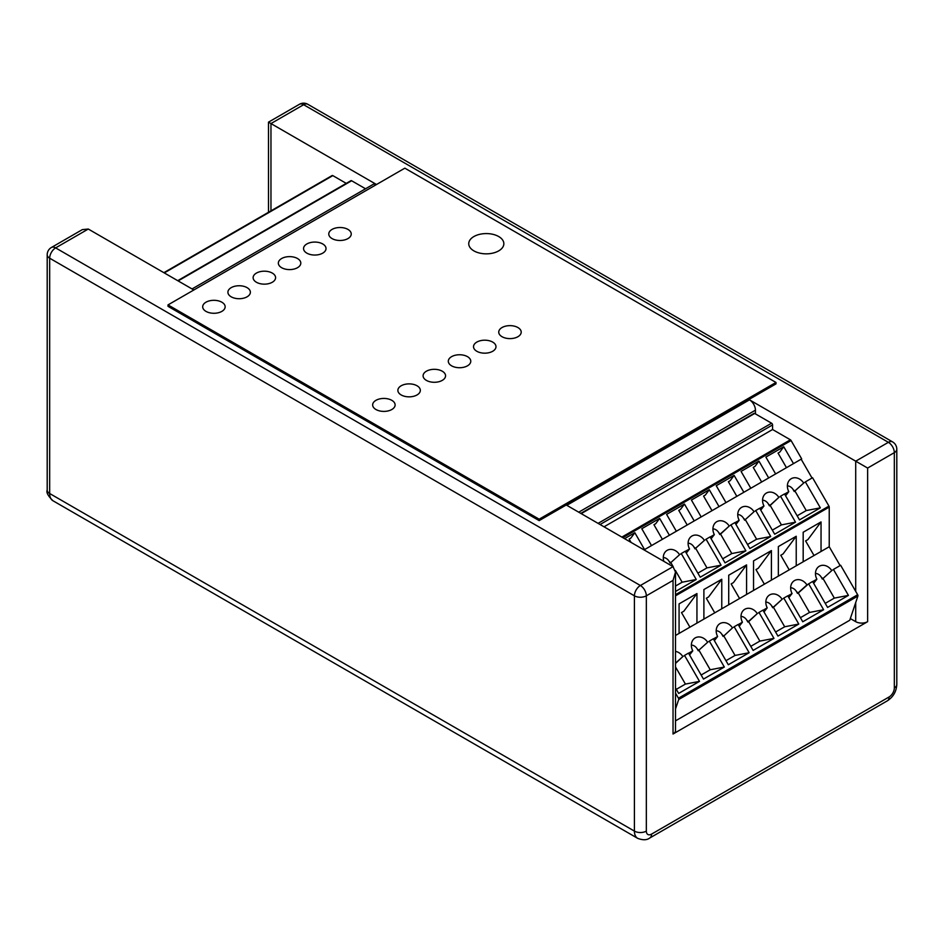 <?xml version="1.0" encoding="UTF-8"?>
<svg xmlns="http://www.w3.org/2000/svg" width="944" height="944" viewBox="0 0 944 944"><rect width="100%" height="100%" fill="white"/><g stroke="black" fill="none" stroke-linecap="round" stroke-linejoin="round"><path stroke-width="1.42" d="M192.045 288.947L372.974 184.481A8.425 4.862 60 0 1 376.479 184.54M268.497 212.282L268.497 122.154L270.963 123.57L303.626 104.713A8.425 4.862 -60 0 1 307.838 104.3A8.425 8.425 0 0 0 299.413 104.3A8.425 4.862 60 0 1 303.626 104.713L888.375 442.323A8.425 4.862 60 0 1 894.334 452.636A8.425 4.862 0 0 0 896.8 449.202A8.425 8.425 0 0 0 892.587 441.898A8.425 4.862 120 0 0 888.375 442.323L855.712 461.179L749.489 399.843A8.425 4.862 60 0 1 755.436 410.168L755.436 413.885M52.935 500.733L637.696 838.343A15.8 9.121 120 0 1 634.415 831.109L49.666 493.511A8.425 4.862 180 0 1 47.2 490.066C46.103 492.355 48.014 495.919 52.935 500.733A15.8 9.121 -60 0 1 49.666 493.511L49.666 258.208L634.415 595.817L634.415 831.109A8.425 4.862 0 0 0 646.333 831.109L646.333 595.817L673.037 580.395L675.503 572.099L673.037 566.648L640.374 585.504A8.425 4.862 120 0 0 634.415 595.817A8.425 4.862 0 0 0 646.333 595.817A8.425 4.862 -120 0 0 640.374 585.504L55.625 247.894A8.425 4.862 -120 0 0 51.413 247.481A8.425 8.425 0 0 0 47.2 254.774A8.425 4.862 0 0 0 49.666 258.208A8.425 4.862 -60 0 1 55.625 247.894L88.288 229.038L82.329 229.628L51.413 247.481M675.503 572.099L675.503 730.573A8.425 4.862 180 0 1 673.037 734.019L867.63 621.671A8.425 4.862 180 0 1 855.712 621.671L850.332 618.568M867.63 621.671L867.63 468.059L855.712 461.179L855.712 591.381M376.514 184.517L270.963 123.57L270.963 210.854M193.85 289.985L88.288 229.038M749.489 399.843L566.813 505.311L673.037 566.648M784.606 494.078L788.795 491.647L785.762 495.529M788.795 491.647A10.526 8.602 -120 0 1 789.243 480.413A10.526 8.602 -120 0 1 803.674 483.057L794.27 491.541L793.22 489.712L794.777 491.022L803.674 483.057M787.39 485.865A7.021 5.735 -120 0 1 793.22 489.712M797.149 515.813L806.247 510.562L795.013 491.104M812.678 581.622L816.879 579.191L813.846 583.073M675.503 651.384A10.526 8.602 -120 0 1 682.831 656.587L675.503 663.443M675.503 663.16L682.831 656.587M816.879 579.191A10.526 8.602 -120 0 1 817.327 567.958A10.526 8.602 -120 0 1 831.758 570.613L822.354 579.085L831.758 570.613M787.862 595.947L792.063 593.528A10.526 8.602 -120 0 1 792.5 582.295A10.526 8.602 -120 0 1 806.931 584.938L812.595 581.469L827.581 607.429L848.432 595.393L833.446 569.433L832.82 569.987M840.113 565.586L829.233 546.741L829.233 507.093A1.404 0.814 -120 0 0 828.95 506.114L812.56 477.735L805.362 481.888L820.348 507.848L799.509 519.884L784.511 493.924L780.546 496.225L795.532 522.174L774.682 534.221L759.696 508.261L755.731 510.551L770.717 536.511L749.866 548.547L734.88 522.587L730.904 524.876L745.89 550.836L725.051 562.872L710.053 536.912L706.088 539.213L721.074 565.173L700.224 577.209L685.238 551.249L681.261 553.538L696.259 579.498L675.503 591.475M675.503 635.489L829.233 546.741M675.503 687.94L678.665 693.415L699.516 681.367L684.53 655.419L683.904 655.962M688.577 653.272L692.778 650.841A10.526 8.602 -120 0 1 693.226 639.607A10.526 8.602 -120 0 1 707.658 642.25L698.253 650.735L707.658 642.25M684.53 655.419L688.495 653.118L703.481 679.078L724.331 667.042L709.345 641.082L708.732 641.637M713.404 638.935L717.605 636.516A10.526 8.602 -120 0 1 718.042 625.282A10.526 8.602 -120 0 1 732.473 627.925L723.812 635.973L735.046 655.431L749.158 652.717L734.172 626.757L738.137 624.468L753.123 650.416L773.974 638.38L758.988 612.42L762.953 610.131L777.95 636.091L798.789 624.055L783.803 598.095L787.78 595.806L802.766 621.766L823.616 609.73L808.63 583.77M734.172 626.757L733.547 627.312M738.22 624.609L742.421 622.179A10.526 8.602 -120 0 1 742.857 610.945A10.526 8.602 -120 0 1 757.289 613.6L748.639 621.648L747.896 622.072L748.403 621.553L746.834 620.243L747.896 622.072M758.988 612.42L758.362 612.975M763.047 610.284L767.236 607.853A10.526 8.602 -120 0 1 767.684 596.62A10.526 8.602 -120 0 1 782.116 599.263L773.455 607.311L784.688 626.769L798.789 624.055M783.803 598.095L783.19 598.649M698.761 650.215L697.203 648.906A7.021 5.735 -120 0 0 691.362 645.059M692.778 650.841L689.745 654.723M676.317 689.332L685.415 684.081L699.516 681.367M698.253 650.735L697.203 648.906M822.861 578.566L821.304 577.256A7.021 5.735 -120 0 0 815.463 573.409M792.063 593.528L789.019 597.399M798.034 592.903L796.476 591.593L797.527 593.41L806.931 584.938M790.647 587.734A7.021 5.735 -120 0 1 796.476 591.593M822.354 579.085L821.304 577.256M806.247 510.562L820.348 507.848M773.219 607.228L771.661 605.918L772.711 607.747L782.116 599.263M765.832 602.071A7.021 5.735 -120 0 1 771.661 605.918M767.236 607.853L764.203 611.736M748.403 621.553L757.289 613.6M741.005 616.397A7.021 5.735 -120 0 1 746.834 620.243M742.421 622.179L739.388 626.061M717.605 636.516L714.561 640.398M723.812 635.973L732.473 627.925M723.576 635.89L722.018 634.58A7.021 5.735 -120 0 0 716.189 630.722M833.446 569.433L840.644 565.279L857.659 594.744A1.404 0.814 -120 0 1 857.895 596.053L849.765 620.243L675.503 720.85M709.345 641.082L713.322 638.793L728.308 664.753L749.158 652.717M675.503 709.015L678.701 699.516A1.404 0.814 -120 0 0 678.453 698.206L675.503 693.097M668.871 535.567L669.39 535.26L659.655 518.398L641.79 528.723L651.525 545.585L644.044 549.904L801.68 458.89L791.084 440.541A1.404 0.814 -120 0 0 790.388 439.798L772.57 429.508L772.57 424.918A1.404 0.814 -120 0 0 771.578 423.207L754.693 413.46A1.404 0.814 -120 0 0 753.996 413.389L580.796 513.383M812.041 478.042L801.161 459.197L792.96 463.917M701.132 675.007L710.23 669.756L698.997 650.298M825.233 603.358L834.331 598.107L823.097 578.648M834.331 598.107L848.432 595.393M805.362 481.888L804.748 482.443M663.88 561.35A10.526 8.602 -120 0 1 665.142 552.063A10.526 8.602 -120 0 1 679.574 554.706L670.169 563.19L679.574 554.706M681.261 553.538L680.648 554.093M685.32 551.39L689.521 548.971A10.526 8.602 -120 0 1 689.958 537.738A10.526 8.602 -120 0 1 704.389 540.381L694.996 548.853L693.934 547.036L695.504 548.346L704.389 540.381M706.088 539.213L705.463 539.767M710.148 537.065L714.337 534.634A10.526 8.602 -120 0 1 714.785 523.401A10.526 8.602 -120 0 1 729.216 526.056L720.555 534.092L719.812 534.528L720.319 534.009L718.762 532.699L719.812 534.528M730.904 524.876L730.29 525.43M734.963 522.728L739.164 520.309A10.526 8.602 -120 0 1 739.6 509.076A10.526 8.602 -120 0 1 754.032 511.719L744.627 520.203L754.032 511.719M755.731 510.551L755.106 511.105M759.778 508.403L763.979 505.984A10.526 8.602 -120 0 1 764.428 494.739A10.526 8.602 -120 0 1 778.847 497.394L770.198 505.441L781.431 524.888L795.532 522.174M780.546 496.225L779.921 496.768M670.677 562.671L669.119 561.361A7.021 5.735 -120 0 0 663.29 557.515M670.169 563.19L669.119 561.361M763.979 505.984L760.947 509.854M769.962 505.359L768.404 504.049L769.454 505.866L778.847 497.394M762.563 500.19A7.021 5.735 -120 0 1 768.404 504.049M745.135 519.684L743.577 518.374A7.021 5.735 -120 0 0 737.748 514.527M739.164 520.309L736.119 524.191M744.627 520.203L743.577 518.374M720.319 534.009L729.216 526.056M712.921 528.852A7.021 5.735 -120 0 1 718.762 532.699M714.337 534.634L711.304 538.517M689.521 548.971L686.489 552.842M688.105 543.178A7.021 5.735 -120 0 1 693.934 547.036M772.334 530.139L781.431 524.888M675.503 586.047L682.146 582.212L675.385 570.483M673.225 566.754L670.913 562.754M697.876 573.138L706.973 567.887L695.74 548.429M706.973 567.887L721.074 565.173M682.146 582.212L696.259 579.498M722.691 558.801L731.789 553.55L720.555 534.092M731.789 553.55L745.89 550.836M747.518 544.476L756.604 539.225L745.382 519.766M756.604 539.225L770.717 536.511M769.454 505.866L770.198 505.441M821.044 551.461L821.044 521.914L803.179 532.239L803.179 561.786M679.078 633.436L679.078 603.877L696.943 593.564L683.786 611.264L681.497 612.573L689.922 627.17M696.943 623.111L696.943 593.564M703.894 619.099L703.894 589.552L721.771 579.238L708.602 596.927L706.324 598.248L714.75 612.833M721.771 608.786L721.771 579.238M728.721 604.774L728.721 575.226L746.586 564.901L733.429 582.601L731.14 583.923L739.565 598.508M746.586 594.46L746.586 564.901M753.536 590.448L753.536 560.889L771.401 550.576L758.244 568.276L755.967 569.586L764.38 584.183M771.401 580.123L771.401 550.576M778.352 576.111L778.352 546.564L796.229 536.251L783.06 553.939L780.782 555.261L789.208 569.846M796.229 565.798L796.229 536.251M604.042 526.811L772.57 429.508M793.491 463.622L783.756 446.748L765.879 457.073L775.626 473.935L768.676 477.947L758.941 461.085L741.064 471.398L750.799 488.26L743.848 492.272L734.113 475.41L716.248 485.723L725.983 502.597L719.033 506.609L709.298 489.735L691.421 500.06L701.168 516.923L694.218 520.935L684.471 504.072L666.606 514.386L676.341 531.248L669.39 535.26M644.575 549.597L634.84 532.735L624.574 538.658M683.786 611.264L681.497 612.573M800.418 617.695L809.504 612.444L798.282 592.985L808.005 584.324M809.504 612.444L823.616 609.73M797.527 593.41L798.282 592.985M772.711 607.747L773.455 607.311M775.59 632.02L784.688 626.769M750.775 646.345L759.873 641.094L748.639 621.648M759.873 641.094L773.974 638.38M723.069 636.398L722.018 634.58M725.96 660.682L735.046 655.431M710.23 669.756L724.331 667.042M685.415 684.081L675.503 666.936M783.756 446.748L779.803 452.07L778.045 453.085L786.47 467.669M779.803 452.07L778.045 453.085M758.941 461.085L754.988 466.395L753.229 467.41L761.655 481.995M754.988 466.395L753.229 467.41M734.113 475.41L730.16 480.72L728.402 481.735L736.827 496.332M730.16 480.72L728.402 481.735M709.298 489.735L705.345 495.057L703.587 496.072L712.012 510.657M705.345 495.057L703.587 496.072M684.471 504.072L680.518 509.382L678.771 510.397L687.197 524.994M680.518 509.382L678.771 510.397M659.655 518.398L655.702 523.719L653.944 524.722L662.369 539.319M655.702 523.719L653.944 524.722M634.84 532.735L630.887 538.045L629.129 539.059L631.064 542.411M630.887 538.045L629.129 539.059M821.044 521.914L807.887 539.614L805.598 540.924L814.023 555.52M807.887 539.614L805.598 540.924M783.06 553.939L780.782 555.261M758.244 568.276L755.967 569.586M733.429 582.601L731.14 583.923M708.602 596.927L706.324 598.248M177.72 280.675L350.92 180.682A1.404 0.814 60 0 1 351.628 180.752L365.54 188.776M332.111 175.549L163.878 272.674L332.111 175.549A1.404 0.814 60 0 1 332.819 175.619L346.247 183.372M775.992 382.45L539.166 519.188L168.008 304.9L404.834 168.162L775.992 382.45L775.992 383.878L539.166 520.616L539.166 519.188M539.166 520.616L168.008 306.328L168.008 304.9M322.73 243.965A11.234 6.49 0 0 0 310.493 242.561A11.234 6.49 0 0 0 303.555 248.555A11.234 6.49 0 0 0 314.789 255.045A11.234 6.49 0 0 0 326.022 248.555A11.234 6.49 0 0 0 322.73 243.965M492.697 342.094A11.234 6.49 0 0 0 480.461 340.69A11.234 6.49 0 0 0 473.522 346.684A11.234 6.49 0 0 0 484.756 353.174A11.234 6.49 0 0 0 495.989 346.684A11.234 6.49 0 0 0 492.697 342.094M297.513 258.526A11.234 6.49 0 0 0 285.277 257.122A11.234 6.49 0 0 0 278.338 263.116A11.234 6.49 0 0 0 289.572 269.595A11.234 6.49 0 0 0 300.806 263.116A11.234 6.49 0 0 0 297.513 258.526M467.481 356.655A11.234 6.49 0 0 0 455.244 355.251A11.234 6.49 0 0 0 448.306 361.245A11.234 6.49 0 0 0 459.539 367.723A11.234 6.49 0 0 0 470.773 361.245A11.234 6.49 0 0 0 467.481 356.655M272.297 273.087A11.234 6.49 0 0 0 260.06 271.683A11.234 6.49 0 0 0 253.122 277.678A11.234 6.49 0 0 0 264.355 284.156A11.234 6.49 0 0 0 275.589 277.678A11.234 6.49 0 0 0 272.297 273.087M442.264 371.216A11.234 6.49 0 0 0 430.027 369.812A11.234 6.49 0 0 0 423.089 375.806A11.234 6.49 0 0 0 434.323 382.285A11.234 6.49 0 0 0 445.556 375.806A11.234 6.49 0 0 0 442.264 371.216M247.08 287.649A11.234 6.49 0 0 0 234.844 286.244A11.234 6.49 0 0 0 227.905 292.227A11.234 6.49 0 0 0 239.139 298.717A11.234 6.49 0 0 0 250.372 292.227A11.234 6.49 0 0 0 247.08 287.649M417.047 385.777A11.234 6.49 0 0 0 404.811 384.373A11.234 6.49 0 0 0 397.872 390.356A11.234 6.49 0 0 0 409.106 396.846A11.234 6.49 0 0 0 420.34 390.356A11.234 6.49 0 0 0 417.047 385.777M391.831 400.339A11.234 6.49 0 0 0 379.594 398.923A11.234 6.49 0 0 0 372.656 404.917A11.234 6.49 0 0 0 383.889 411.407A11.234 6.49 0 0 0 395.123 404.917A11.234 6.49 0 0 0 391.831 400.339M221.864 302.21A11.234 6.49 0 0 0 209.627 300.794A11.234 6.49 0 0 0 202.689 306.788A11.234 6.49 0 0 0 213.922 313.278A11.234 6.49 0 0 0 225.156 306.788A11.234 6.49 0 0 0 221.864 302.21M498.703 236.543A17.547 10.136 0 0 0 479.576 234.348A17.547 10.136 0 0 0 468.743 243.717A17.547 10.136 0 0 0 486.302 253.842A17.547 10.136 0 0 0 503.848 243.717A17.547 10.136 0 0 0 498.703 236.543M347.947 229.416A11.234 6.49 0 0 0 335.71 228A11.234 6.49 0 0 0 328.772 233.994A11.234 6.49 0 0 0 340.005 240.484A11.234 6.49 0 0 0 351.239 233.994A11.234 6.49 0 0 0 347.947 229.416M517.914 327.544A11.234 6.49 0 0 0 505.677 326.128A11.234 6.49 0 0 0 498.739 332.123A11.234 6.49 0 0 0 509.972 338.613A11.234 6.49 0 0 0 521.206 332.123A11.234 6.49 0 0 0 517.914 327.544M502.031 336.713A11.234 6.49 180 0 1 498.739 332.123A11.234 6.49 180 0 1 509.972 325.645A11.234 6.49 180 0 1 521.206 332.123A11.234 6.49 180 0 1 514.268 338.117A11.234 6.49 180 0 1 502.031 336.713M476.814 351.274A11.234 6.49 180 0 1 473.522 346.684A11.234 6.49 180 0 1 484.756 340.194A11.234 6.49 180 0 1 495.989 346.684A11.234 6.49 180 0 1 489.051 352.678A11.234 6.49 180 0 1 476.814 351.274M451.598 365.824A11.234 6.49 180 0 1 448.306 361.245A11.234 6.49 180 0 1 459.539 354.755A11.234 6.49 180 0 1 470.773 361.245A11.234 6.49 180 0 1 463.834 367.228A11.234 6.49 180 0 1 451.598 365.824M426.381 380.385A11.234 6.49 180 0 1 423.089 375.806A11.234 6.49 180 0 1 434.323 369.316A11.234 6.49 180 0 1 445.556 375.806A11.234 6.49 180 0 1 438.618 381.789A11.234 6.49 180 0 1 426.381 380.385M401.165 394.946A11.234 6.49 180 0 1 397.872 390.356A11.234 6.49 180 0 1 409.106 383.878A11.234 6.49 180 0 1 420.34 390.356A11.234 6.49 180 0 1 413.401 396.35A11.234 6.49 180 0 1 401.165 394.946M375.948 409.507A11.234 6.49 180 0 1 372.656 404.917A11.234 6.49 180 0 1 383.889 398.439A11.234 6.49 180 0 1 395.123 404.917A11.234 6.49 180 0 1 388.185 410.911A11.234 6.49 180 0 1 375.948 409.507M332.064 238.584A11.234 6.49 180 0 1 328.772 233.994A11.234 6.49 180 0 1 340.005 227.516A11.234 6.49 180 0 1 351.239 233.994A11.234 6.49 180 0 1 344.312 239.988A11.234 6.49 180 0 1 332.064 238.584M306.847 253.145A11.234 6.49 180 0 1 303.555 248.555A11.234 6.49 180 0 1 314.789 242.065A11.234 6.49 180 0 1 326.022 248.555A11.234 6.49 180 0 1 319.096 254.55A11.234 6.49 180 0 1 306.847 253.145M281.631 267.695A11.234 6.49 180 0 1 278.338 263.116A11.234 6.49 180 0 1 289.572 256.626A11.234 6.49 180 0 1 300.806 263.116A11.234 6.49 180 0 1 293.879 269.099A11.234 6.49 180 0 1 281.631 267.695M231.197 296.817A11.234 6.49 180 0 1 227.905 292.227A11.234 6.49 180 0 1 239.139 285.749A11.234 6.49 180 0 1 250.372 292.227A11.234 6.49 180 0 1 243.434 298.221A11.234 6.49 180 0 1 231.197 296.817M256.414 282.256A11.234 6.49 180 0 1 253.122 277.678A11.234 6.49 180 0 1 264.355 271.188A11.234 6.49 180 0 1 275.589 277.678A11.234 6.49 180 0 1 268.651 283.66A11.234 6.49 180 0 1 256.414 282.256M205.981 311.378A11.234 6.49 180 0 1 202.689 306.788A11.234 6.49 180 0 1 213.922 300.31A11.234 6.49 180 0 1 225.156 306.788A11.234 6.49 180 0 1 218.217 312.783A11.234 6.49 180 0 1 205.981 311.378M473.888 250.88A17.547 10.136 180 0 1 468.743 243.717A17.547 10.136 180 0 1 486.302 233.581A17.547 10.136 180 0 1 503.848 243.717A17.547 10.136 180 0 1 493.016 253.075A17.547 10.136 180 0 1 473.888 250.88M867.63 468.059L894.334 452.636L894.334 687.928A8.425 4.862 0 0 0 896.8 684.494L896.8 449.202M894.334 687.928A7.375 4.26 -60 0 1 889.118 696.955A8.425 4.862 60 0 1 887.372 700.814C893.26 696.955 896.399 691.515 896.8 684.494M889.118 696.955L651.549 834.118A8.425 4.862 60 0 1 649.802 837.977L887.372 700.814M651.549 834.118A7.375 4.26 -60 0 1 646.333 831.109M673.037 580.395L673.037 734.019M855.712 602.555L855.712 621.671M578.719 512.191L755.436 410.168M678.453 698.206L857.659 594.744M675.503 594.696L828.95 506.114M675.503 595.841L829.233 507.093M678.701 699.516L857.895 596.053M581.209 513.619L754.693 413.46M598.083 523.365L771.578 423.207M600.065 524.51L772.57 424.918M621.86 537.089L790.388 439.798M622.851 537.667L791.084 440.541M351.628 180.752L178.133 280.911M332.819 175.619L164.291 272.922M47.2 490.066L47.2 254.774M268.497 122.154L299.413 104.3M637.696 838.343C642.899 840.325 646.935 840.195 649.802 837.977M307.838 104.3L892.587 441.898"/></g></svg>

